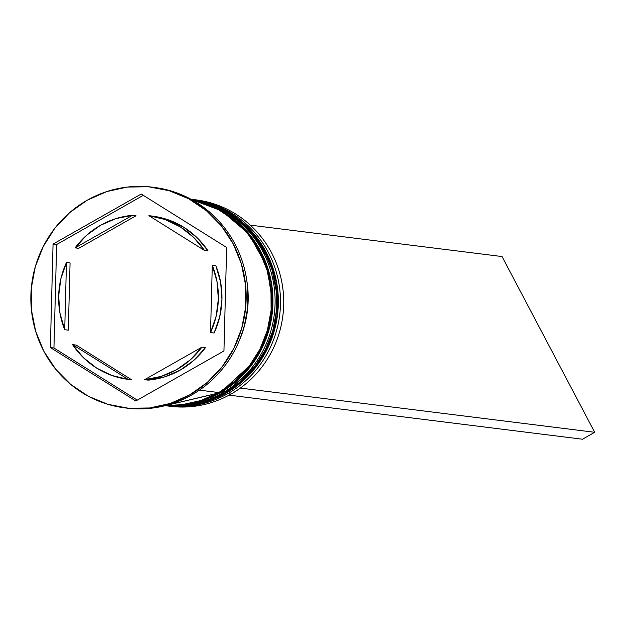 <?xml version="1.0" encoding="UTF-8"?>
<svg xmlns="http://www.w3.org/2000/svg" width="626" height="626" viewBox="0 0 626 626"><rect width="100%" height="100%" fill="white"/><g stroke="black" fill="none" stroke-linecap="round" stroke-linejoin="round"><path stroke-width="0.94" d="M190.914 199.224L221.784 208.583L250.713 230.251L271.042 262.748L278.335 299.971L273.155 334.55L259.751 361.898L225.61 393.41A4.304 0.876 60.4 0 0 225.759 393.378A4.304 0.876 -119.6 0 1 225.61 393.41A104.026 100.669 -82.9 0 0 276.676 282.741A104.026 100.669 -82.9 0 0 190.914 199.224A104.026 100.669 97.1 0 1 276.356 282.882A104.026 100.669 97.1 0 1 225.25 393.363L259.344 361.922L272.748 334.644L277.975 300.151L270.792 262.983L250.588 230.462L221.76 208.701L190.922 199.224L221.166 208.262L247.153 226.518L266.324 252.2L276.817 282.78L277.608 315.269L268.624 346.499L250.752 373.417L225.751 393.386C206.627 404.052 186.298 408.129 164.748 405.617M223.138 391.078A4.304 0.876 60.4 0 0 223.881 392.134M224.624 392.971A4.304 0.876 60.4 0 0 225.25 393.363L225.25 393.363A104.026 100.669 97.1 0 1 165.162 405.671A104.026 100.669 -82.9 0 0 225.61 393.41L199.796 403.629L165.154 405.671L199.577 403.551L225.25 393.363M191.415 199.491L221.643 210.712L248.984 233.748L267.279 266.504L272.944 302.882L267.005 336.146L253.593 362.344L220.227 392.737A4.304 0.876 60.4 0 0 220.375 392.705A4.304 0.876 -119.6 0 1 220.227 392.737A104.026 100.669 -82.9 0 0 271.794 285.096A104.026 100.669 -82.9 0 0 191.415 199.491L220.422 210L244.938 229.069L262.654 254.923L271.927 285.127L271.903 316.881L262.591 347.211L244.86 373.299L220.368 392.713L165.702 405.531A104.026 100.669 -82.9 0 0 220.227 392.737L253.178 362.376L266.59 336.264L272.576 303.094L267.028 266.786L248.882 234.014L221.667 210.884L191.486 199.53A104.026 100.669 97.1 0 1 271.465 285.276A104.026 100.669 97.1 0 1 219.867 392.69L165.702 405.531M219.867 392.69A104.026 100.669 97.1 0 1 165.78 405.507L219.867 392.69M194.271 199.655A104.026 100.669 97.1 0 1 281.872 282.373A104.026 100.669 97.1 0 1 230.994 394.083A104.026 100.669 -82.9 0 0 282.021 283.202A104.026 100.669 -82.9 0 0 195.891 199.843L192.659 199.436A104.026 100.669 97.1 0 1 278.797 282.795A104.026 100.669 97.1 0 1 227.762 393.676A104.026 100.669 -82.9 0 0 278.695 282.248A104.026 100.669 -82.9 0 0 191.579 199.311A104.026 100.669 97.1 0 1 192.659 199.436M226.98 392.674L227.762 393.676L230.994 394.083L227.762 393.676A104.026 100.669 97.1 0 1 166.899 405.891A104.026 100.669 97.1 0 1 165.82 405.75A104.026 100.669 -82.9 0 0 227.762 393.676L226.98 392.674M222.379 393.003A104.026 100.669 -82.9 0 0 273.742 284.087A104.026 100.669 -82.9 0 0 191.094 199.318A104.026 100.669 97.1 0 1 273.742 284.087A104.026 100.669 97.1 0 1 222.379 393.003L224.178 393.23A104.026 100.669 -82.9 0 0 275.377 283.32A104.026 100.669 -82.9 0 0 190.961 199.248L204.874 202.315L223.161 209.851L239.641 220.939L253.679 235.157L264.743 251.942L272.404 270.667L276.363 290.597L276.481 310.981L272.74 331.021L265.283 349.957L254.406 367.063L240.525 381.672L224.178 393.23L222.379 393.003A104.026 100.669 97.1 0 1 165.358 405.617A104.026 100.669 -82.9 0 0 222.379 393.003L221.596 392.009L222.379 393.003M153.206 187.291A111.201 107.609 97.1 0 1 246.065 276.066A111.201 107.609 97.1 0 1 191.595 395.029A111.201 107.609 -82.9 0 0 246.143 276.504A111.201 107.609 -82.9 0 0 154.066 187.393L152.274 187.166A111.201 107.609 97.1 0 1 244.351 276.277A111.201 107.609 97.1 0 1 189.803 394.803L191.595 395.029L189.803 394.803L207.284 382.447L222.12 366.836L233.748 348.549L241.714 328.306L245.713 306.881L245.588 285.096L241.354 263.789L233.162 243.772L221.338 225.829L206.33 210.633L188.716 198.778L169.169 190.719L148.448 186.767L127.336 187.064L106.663 191.611L87.21 200.226A111.201 107.609 97.1 0 1 152.274 187.166M199.412 390.139L218.795 392.557A104.026 100.669 -82.9 0 0 270.487 285.824A104.026 100.669 -82.9 0 0 191.728 199.663L199.491 201.642L217.778 209.178L234.257 220.266L248.295 234.484L259.36 251.269L267.02 269.994L270.98 289.924L271.097 310.308L267.357 330.356L259.9 349.292L249.023 366.39L235.149 380.999L218.795 392.557L199.412 390.139M246.808 280.597A104.026 100.669 97.1 0 1 239.328 340.528M78.704 248.319L75.112 247.873A82.507 79.838 97.1 0 1 100.45 225.329A82.507 79.838 97.1 0 1 132.399 215.344L135.991 215.79L78.704 248.319L75.112 247.873L132.399 215.344L115.927 218.607L100.45 225.329L86.638 235.235L75.112 247.873L132.399 215.344L135.991 215.79L78.704 248.319M215.884 265.76L212.292 265.314A82.507 79.838 97.1 0 1 210.532 332.57L214.123 333.016A82.507 79.838 -82.9 0 0 215.884 265.76L220.642 282.295L221.948 299.525L219.742 316.678L214.123 333.016L210.532 332.57L216.15 316.232L218.357 299.079L217.05 281.849L212.292 265.314L210.532 332.57L212.292 265.314L215.884 265.76M205.484 347.602L201.901 347.156A82.507 79.838 97.1 0 1 144.606 379.685L148.198 380.131A82.507 79.838 -82.9 0 0 205.484 347.602L193.958 360.247L180.155 370.146L164.669 376.875L148.198 380.131L144.606 379.685L161.085 376.422L176.563 369.7L190.374 359.793L201.901 347.156L144.606 379.685L201.901 347.156L205.484 347.602M131.703 379.81L128.111 379.356A82.507 79.838 97.1 0 1 72.577 344.629L76.169 345.075L131.703 379.81L128.111 379.356L72.577 344.629L83.438 357.704L96.709 368.135L111.827 375.459L128.111 379.356L72.577 344.629L76.169 345.075L131.703 379.81M68.304 330.16L64.721 329.714A82.507 79.838 97.1 0 1 66.473 262.458L70.065 262.912L68.304 330.16L64.721 329.714L66.473 262.458L60.855 278.797L58.656 295.949L59.963 313.18L64.721 329.714L66.473 262.458L70.065 262.912L68.304 330.16M87.21 200.226L69.729 212.574L54.892 228.193L43.264 246.48L35.299 266.723L31.3 288.148L31.417 309.933L35.659 331.24L43.843 351.256L55.675 369.199L70.683 384.395L88.297 396.25L107.844 404.31L128.565 408.262L149.669 407.964L170.35 403.418L189.803 394.803A111.201 107.609 97.1 0 1 124.738 407.855A111.201 107.609 97.1 0 1 32.662 318.751A111.201 107.609 97.1 0 1 87.21 200.226M226.651 247.473L223.944 350.951L135.795 400.992L50.354 347.555L53.061 244.077L141.21 194.037L226.651 247.473L223.944 350.951L135.795 400.992L50.354 347.555L53.946 348.009L137.305 400.139L53.946 348.009L50.354 347.555L53.061 244.077L56.653 244.523L53.946 348.009L56.653 244.523L53.061 244.077L141.21 194.037L226.651 247.473M124.738 407.855L126.53 408.082A111.201 107.609 -82.9 0 0 191.595 395.029A111.201 107.609 97.1 0 1 125.654 407.972M246.8 280.55L247.653 287.013L247.763 307.397L244.023 327.445L239.312 340.567M166.054 405.437A104.026 100.669 -82.9 0 0 218.795 392.557L200.594 400.617L181.25 404.865L166.046 405.437M165.201 405.656A104.026 100.669 -82.9 0 0 224.178 393.23L205.977 401.289L186.634 405.538L165.201 405.656M166.899 405.891L170.131 406.29A104.026 100.669 -82.9 0 0 230.994 394.083A104.026 100.669 97.1 0 1 168.511 406.078M143.291 195.335L56.653 244.523L143.291 195.335M152.486 216.119L168.777 220.016L183.887 227.34L197.167 237.77L208.02 250.846A82.507 79.838 -82.9 0 0 152.486 216.119L148.902 215.665A82.507 79.838 97.1 0 1 204.428 250.4L208.02 250.846L204.428 250.4L193.575 237.324L180.296 226.894L165.186 219.57L148.902 215.665L204.428 250.4L148.902 215.665L152.486 216.119M250.29 225.141L502.036 256.55L594.7 432.3L240.321 388.081L594.7 432.3L582.485 439.233L229.085 395.139L582.485 439.233L594.7 432.3L502.036 256.55L250.29 225.141"/></g></svg>

